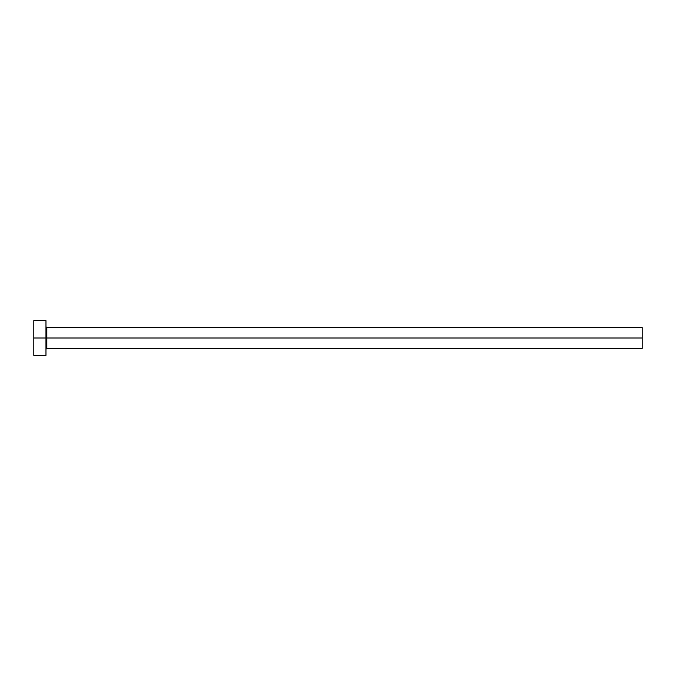 <?xml version="1.0" encoding="UTF-8"?>
<svg xmlns="http://www.w3.org/2000/svg" width="676" height="676" viewBox="0 0 676 676"><rect width="100%" height="100%" fill="white"/><g stroke="black" fill="none" stroke-linecap="round" stroke-linejoin="round"><path stroke-width="1.01" d="M33.8 355.382L33.8 320.618L33.8 338L642.2 338L642.2 348.427L642.2 338L46.838 338L46.838 327.573L46.838 338L33.8 338L33.8 355.382L45.968 355.382L45.968 320.618L45.968 355.382M45.968 349.298L46.838 348.427L46.838 338L46.838 348.427L642.2 348.427M642.2 338L642.2 327.573L642.2 338M642.2 327.573L46.838 327.573L45.968 326.702M33.8 320.618L45.968 320.618"/></g></svg>
